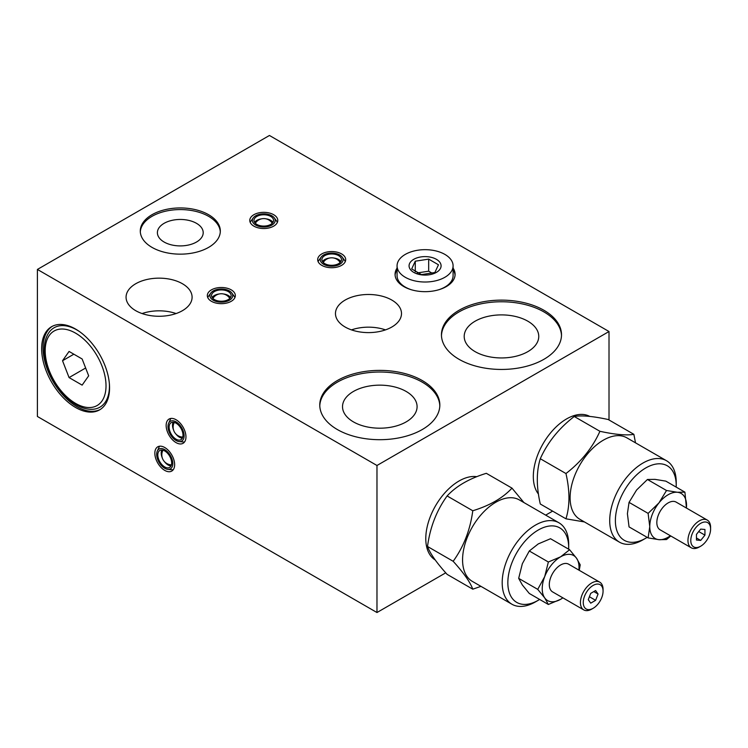 <?xml version="1.0" encoding="UTF-8"?>
<svg xmlns="http://www.w3.org/2000/svg" width="748" height="748" viewBox="0 0 748 748"><rect width="100%" height="100%" fill="white"/><g stroke="black" fill="none" stroke-linecap="round" stroke-linejoin="round"><path stroke-width="1.12" d="M37.4 269.439L376.973 465.49L609.012 331.523L269.439 135.472L37.4 269.439L37.4 416.477L376.973 612.528L445.733 572.828M397.066 268.121A30.014 17.326 0 0 0 395.066 274.338A30.014 17.326 0 0 0 403.855 286.596A30.014 17.326 0 0 0 436.561 290.346A30.014 17.326 0 0 0 455.093 274.338A30.014 17.326 0 0 0 453.092 268.121M422.246 380.536A60.027 34.66 180 0 1 439.833 405.042A60.027 34.66 180 0 1 379.797 439.693A60.027 34.66 180 0 1 319.77 405.042A60.027 34.66 180 0 1 356.833 373.018A60.027 34.66 180 0 1 422.246 380.536M543.927 310.28A60.027 34.66 180 0 1 561.505 334.786A60.027 34.66 180 0 1 501.478 369.447A60.027 34.66 180 0 1 441.451 334.786A60.027 34.66 180 0 1 478.505 302.772A60.027 34.66 180 0 1 543.927 310.28M208.599 214.704A40.018 23.104 180 0 1 220.323 231.048A40.018 23.104 180 0 1 180.305 254.152A40.018 23.104 180 0 1 140.287 231.048A40.018 23.104 180 0 1 164.99 209.702A40.018 23.104 180 0 1 208.599 214.704M182.428 283.735A33.015 19.065 180 0 1 192.096 297.208A33.015 19.065 180 0 1 159.081 316.273A33.015 19.065 180 0 1 126.066 297.208A33.015 19.065 180 0 1 146.449 279.602A33.015 19.065 180 0 1 182.428 283.735M391.83 300.07A33.015 19.065 180 0 1 401.498 313.552A33.015 19.065 180 0 1 368.484 332.608A33.015 19.065 180 0 1 335.469 313.552A33.015 19.065 180 0 1 355.852 295.937A33.015 19.065 180 0 1 391.83 300.07M211.432 301.294A14.006 8.088 0 0 0 226.691 303.052A14.006 8.088 0 0 0 235.34 295.582A14.006 8.088 0 0 0 231.235 289.859A14.006 8.088 0 0 0 215.976 288.111A14.006 8.088 0 0 0 207.327 295.582A14.006 8.088 0 0 0 211.432 301.294M253.881 226.148A14.006 8.088 0 0 0 269.14 227.897A14.006 8.088 0 0 0 277.789 220.426A14.006 8.088 0 0 0 273.684 214.704A14.006 8.088 0 0 0 258.425 212.956A14.006 8.088 0 0 0 249.776 220.426A14.006 8.088 0 0 0 253.881 226.148M321.79 265.353A14.006 8.088 0 0 0 337.058 267.111A14.006 8.088 0 0 0 345.698 259.64A14.006 8.088 0 0 0 341.602 253.918A14.006 8.088 0 0 0 326.334 252.169A14.006 8.088 0 0 0 317.685 259.64A14.006 8.088 0 0 0 321.79 265.353M548.359 562L544.694 576.633L537.737 589.368L544.694 597.867L548.359 604.478L529.294 593.463L522.338 584.964L518.673 578.363L522.338 563.73L529.294 550.986L538.27 543.908L550.528 538.728L569.602 549.733L560.626 556.821L548.359 562L529.294 550.986M654.996 479.365L665.832 481.132L684.906 492.147L677.351 492.268L666.515 490.501L647.441 479.487L654.996 479.365M666.515 490.501L658.96 502.89L648.114 513.38L649.76 526.592L648.114 537.905L629.049 526.901L627.404 513.689L629.049 502.375L636.604 489.987L647.441 479.487M647.179 537.363A43.019 24.834 -60 0 1 645.795 538.195A43.019 24.834 -60 0 1 615.38 520.627A43.019 24.834 -60 0 1 645.795 467.939A43.019 24.834 -60 0 1 676.22 485.508A43.019 24.834 -60 0 1 676.183 487.107M642.971 539.822L645.795 538.195L642.971 539.822A47.021 27.152 -60 0 1 619.456 542.16A47.021 27.152 -60 0 1 619.456 487.855A47.021 27.152 -60 0 1 666.477 460.712A47.021 27.152 -60 0 1 676.22 482.236L676.22 485.508M619.456 542.16L579.84 519.28A47.021 27.152 -60 0 1 579.84 464.985A47.021 27.152 -60 0 1 626.861 437.842L666.477 460.712M635.501 442.825L633.865 434.326C626.562 435.626 615.239 434.607 599.915 431.297C592.603 447.641 581.29 461.722 565.956 473.54C569.939 490.931 569.939 506.022 565.956 518.813L584.431 521.936M633.865 434.326L608.208 419.516C592.874 416.206 581.561 415.187 574.249 416.486L599.915 431.297M565.956 518.813L540.29 504.002C536.316 486.611 536.316 471.521 540.29 458.73C547.601 442.386 558.915 428.305 574.249 416.486M565.956 473.54L540.29 458.73M75.604 329.073A48.022 27.723 60 0 1 106.973 371.391A48.022 27.723 60 0 1 99.615 409.867A48.022 27.723 60 0 1 75.604 407.492A48.022 27.723 60 0 1 44.225 365.174A48.022 27.723 60 0 1 51.593 326.689A48.022 27.723 60 0 1 75.604 329.073M176.061 419.74A14.006 8.088 60 0 1 185.205 432.092A14.006 8.088 60 0 1 183.064 443.312A14.006 8.088 60 0 1 176.061 442.62A14.006 8.088 60 0 1 166.907 430.278A14.006 8.088 60 0 1 169.057 419.048A14.006 8.088 60 0 1 176.061 419.74M164.738 447.519A14.006 8.088 60 0 1 173.891 459.861A14.006 8.088 60 0 1 171.741 471.081A14.006 8.088 60 0 1 164.738 470.389A14.006 8.088 60 0 1 155.593 458.047A14.006 8.088 60 0 1 157.734 446.827A14.006 8.088 60 0 1 164.738 447.519M376.973 465.49L376.973 612.528M609.012 331.523L609.012 419.983M545.675 515.129L552.622 511.118M435.168 559.915A47.021 27.152 -60 0 1 433.204 510.136A47.021 27.152 -60 0 1 476.747 476.682M538.429 494.026A47.021 27.152 -60 0 1 545.629 439.59A47.021 27.152 -60 0 1 589.714 416.393M686.458 508.06L684.906 492.147M648.114 537.905L658.96 539.673L666.515 539.551L670.769 535.97M648.114 513.38L629.049 502.375M699.277 547.012L700.698 546.199A14.006 8.088 -60 0 1 690.787 540.477A14.006 8.088 -60 0 1 700.698 523.329A14.006 8.088 -60 0 1 710.6 529.042A14.006 8.088 -60 0 1 700.698 546.199L699.277 547.012A16.007 9.238 -60 0 1 691.274 547.807A16.007 9.238 -60 0 1 691.274 529.322A16.007 9.238 -60 0 1 707.281 520.084A16.007 9.238 -60 0 1 710.6 527.405L710.6 529.042M704.943 529.481L700.698 529.098L696.453 534.381L696.453 540.037L700.698 540.421L704.943 535.138L704.943 529.481M691.274 547.807L660.147 529.836A16.007 9.238 -60 0 1 660.147 511.351A16.007 9.238 -60 0 1 676.155 502.114L707.281 520.084M670.404 535.755A26.012 15.016 -60 0 1 658.96 539.673A26.012 15.016 -60 0 1 649.76 526.592A26.012 15.016 -60 0 1 658.96 502.89A26.012 15.016 -60 0 1 677.351 492.268A26.012 15.016 -60 0 1 686.542 505.358A26.012 15.016 -60 0 1 686.412 508.032M698.726 531.557L704.943 535.138M696.453 537.971L700.698 540.421M447.117 495.952C456.205 486.106 469.276 478.561 486.322 473.316L511.987 488.126C502.899 497.972 489.828 505.517 472.773 510.762L447.117 495.952C436.58 510.538 430.044 527.377 427.51 546.479C430.081 553.501 436.617 562.795 447.117 574.37L472.773 589.181L480.945 586.348M472.773 510.762C470.24 529.865 463.704 546.704 453.166 561.29L427.51 546.479M453.166 561.29C463.666 572.865 470.202 582.159 472.773 589.181M523.927 502.572L511.987 488.126M539.645 599.447A43.019 24.834 -60 0 1 538.27 600.27A43.019 24.834 -60 0 1 507.845 582.711A43.019 24.834 -60 0 1 538.27 530.023A43.019 24.834 -60 0 1 568.686 547.583A43.019 24.834 -60 0 1 568.658 549.191M535.437 601.906L538.27 600.27A43.019 24.834 -60 0 1 538.27 600.279L535.437 601.906A47.021 27.152 -60 0 1 511.931 604.234A47.021 27.152 -60 0 1 511.931 549.939A47.021 27.152 -60 0 1 558.952 522.796A47.021 27.152 -60 0 1 568.686 544.32L568.686 547.583M511.931 604.234L472.306 581.364A47.021 27.152 -60 0 1 472.306 527.069A47.021 27.152 -60 0 1 519.336 499.916L558.952 522.796M579.242 570.322L580.214 564.843L576.549 558.242L569.602 549.733M548.359 604.478L560.626 599.298A26.012 15.016 -60 0 1 544.694 597.867A26.012 15.016 -60 0 1 544.694 576.633A26.012 15.016 -60 0 1 560.626 556.821A26.012 15.016 -60 0 1 576.549 558.242A26.012 15.016 -60 0 1 578.877 570.107M537.737 589.368L518.673 578.363M591.752 609.096L593.164 608.283A14.006 8.088 -60 0 1 583.262 602.561A14.006 8.088 -60 0 1 593.164 585.404A14.006 8.088 -60 0 1 603.066 591.126A14.006 8.088 -60 0 1 593.164 608.283L591.752 609.096A16.007 9.238 -60 0 1 583.749 609.891A16.007 9.238 -60 0 1 583.749 591.406A16.007 9.238 -60 0 1 599.756 582.159A16.007 9.238 -60 0 1 603.066 589.489L603.066 591.126M598.063 594.015L595.614 590.527L590.714 593.36L588.265 599.672L590.714 603.159L595.614 600.326L598.063 594.015L593.819 591.565M583.749 609.891L552.622 591.92A16.007 9.238 -60 0 1 552.622 573.435A16.007 9.238 -60 0 1 568.63 564.188L599.756 582.159M562.87 597.839A26.012 15.016 -60 0 1 560.626 599.298M589.405 596.745L595.614 600.326M274.32 217.902A11.407 6.582 180 0 1 263.782 227.009A11.407 6.582 180 0 1 253.245 217.902A11.407 6.582 180 0 1 271.842 215.77A11.407 6.582 180 0 1 274.32 217.902L276.723 221.249A14.006 8.088 180 0 1 277.368 222.39M250.197 222.39A14.006 8.088 180 0 1 250.842 221.249L253.245 217.902M270.711 216.424A9.808 5.657 180 0 1 273.581 220.426A9.808 5.657 180 0 1 263.782 226.083A9.808 5.657 180 0 1 253.974 220.426A9.808 5.657 180 0 1 260.033 215.2A9.808 5.657 180 0 1 270.711 216.424M255.405 223.372A8.546 4.937 180 0 1 256.068 222.221A10.005 10.005 0 0 1 271.496 222.221A8.546 4.937 180 0 1 272.16 223.372M265.933 218.827A9.808 5.657 180 0 1 270.711 220.342A9.808 5.657 180 0 1 272.983 222.39M254.582 222.39A9.808 5.657 180 0 1 261.632 218.827M342.229 257.116A11.407 6.582 180 0 1 331.691 266.223A11.407 6.582 180 0 1 321.163 257.116A11.407 6.582 180 0 1 339.76 254.984A11.407 6.582 180 0 1 342.229 257.116L344.632 260.463A14.006 8.088 180 0 1 345.286 261.594M318.106 261.594A14.006 8.088 180 0 1 318.76 260.463L321.163 257.116M338.629 255.638A9.808 5.657 180 0 1 341.499 259.64A9.808 5.657 180 0 1 331.691 265.297A9.808 5.657 180 0 1 321.892 259.64A9.808 5.657 180 0 1 327.942 254.404A9.808 5.657 180 0 1 338.629 255.638M323.323 262.576A8.546 4.937 180 0 1 323.978 261.435A10.005 10.005 0 0 1 339.405 261.435A8.546 4.937 180 0 1 340.069 262.576M333.851 258.032A9.808 5.657 180 0 1 338.629 259.556A9.808 5.657 180 0 1 340.892 261.594M322.5 261.594A9.808 5.657 180 0 1 329.541 258.032M231.871 293.057A11.407 6.582 180 0 1 221.333 302.164A11.407 6.582 180 0 1 210.796 293.057A11.407 6.582 180 0 1 229.402 290.925A11.407 6.582 180 0 1 231.871 293.057L234.274 296.404A14.006 8.088 180 0 1 234.919 297.536M207.748 297.536A14.006 8.088 180 0 1 208.393 296.404L210.796 293.057M228.271 291.58A9.808 5.657 180 0 1 231.141 295.582A9.808 5.657 180 0 1 221.333 301.238A9.808 5.657 180 0 1 211.534 295.582A9.808 5.657 180 0 1 217.584 290.346A9.808 5.657 180 0 1 228.271 291.58M212.956 298.517A8.546 4.937 180 0 1 213.619 297.377A10.005 10.005 0 0 1 229.047 297.377A8.546 4.937 180 0 1 229.711 298.517M223.484 293.973A9.808 5.657 180 0 1 228.271 295.497A9.808 5.657 180 0 1 230.534 297.536M212.133 297.536A9.808 5.657 180 0 1 219.183 293.973M167.823 469.342A11.407 6.582 -120 0 0 170.441 455.663A11.407 6.582 -120 0 0 157.286 451.091A11.407 6.582 -120 0 0 164.738 468.267A11.407 6.582 -120 0 0 167.823 469.342L171.918 469.753A14.006 8.088 -120 0 0 173.227 469.744M159.642 446.21A14.006 8.088 -120 0 0 158.987 447.341L157.286 451.091M164.738 466.958A9.808 5.657 -120 0 0 169.637 467.444A9.808 5.657 -120 0 0 169.637 456.121A9.808 5.657 -120 0 0 159.838 450.464A9.808 5.657 -120 0 0 158.333 458.318A9.808 5.657 -120 0 0 164.738 466.958M163.101 450.231A8.546 4.937 -120 0 0 162.438 451.381A10.005 10.005 0 0 0 170.151 464.732A8.546 4.937 -120 0 0 171.479 464.742M164.429 461.619A9.808 5.657 -120 0 0 168.132 465.004A9.808 5.657 -120 0 0 171.04 465.939M161.839 450.006A9.808 5.657 -120 0 0 162.279 457.888M179.146 441.563A11.407 6.582 -120 0 0 181.764 427.893A11.407 6.582 -120 0 0 168.609 423.321A11.407 6.582 -120 0 0 176.061 440.497A11.407 6.582 -120 0 0 179.146 441.563L183.241 441.975A14.006 8.088 -120 0 0 184.55 441.965M170.965 418.431A14.006 8.088 -120 0 0 170.301 419.563L168.609 423.321M176.061 439.188A9.808 5.657 -120 0 0 180.96 439.674A9.808 5.657 -120 0 0 180.96 428.352A9.808 5.657 -120 0 0 171.152 422.695A9.808 5.657 -120 0 0 169.656 430.549A9.808 5.657 -120 0 0 176.061 439.188M174.415 422.452A8.546 4.937 -120 0 0 173.76 423.602A10.005 10.005 0 0 0 181.474 436.963A8.546 4.937 -120 0 0 182.793 436.963M175.752 433.849A9.808 5.657 -120 0 0 179.455 437.225A9.808 5.657 -120 0 0 182.353 438.169M173.153 422.237A9.808 5.657 -120 0 0 173.592 430.119M351.476 329.887A33.015 19.065 180 0 1 385.491 329.887M142.073 313.552A33.015 19.065 180 0 1 176.089 313.552M140.306 231.861A40.018 23.104 180 0 1 165.645 211.179A40.018 23.104 180 0 1 208.599 216.34A40.018 23.104 180 0 1 220.295 231.861M196.5 223.334A22.898 13.221 180 0 1 203.204 232.684A22.898 13.221 180 0 1 180.305 245.905A22.898 13.221 180 0 1 157.398 232.684A22.898 13.221 180 0 1 171.535 220.464A22.898 13.221 180 0 1 196.5 223.334M441.47 335.609A60.027 34.66 180 0 1 479.159 304.249A60.027 34.66 180 0 1 543.927 311.916A60.027 34.66 180 0 1 561.496 335.609M527.845 321.201A37.278 21.524 180 0 1 538.756 336.422A37.278 21.524 180 0 1 501.478 357.946A37.278 21.524 180 0 1 464.199 336.422A37.278 21.524 180 0 1 487.21 316.535A37.278 21.524 180 0 1 527.845 321.201M319.789 405.855A60.027 34.66 180 0 1 357.488 374.505A60.027 34.66 180 0 1 422.246 382.172A60.027 34.66 180 0 1 439.815 405.855M406.164 391.456A37.278 21.524 180 0 1 417.085 406.678A37.278 21.524 180 0 1 379.797 428.193A37.278 21.524 180 0 1 342.519 406.678A37.278 21.524 180 0 1 365.538 386.791A37.278 21.524 180 0 1 406.164 391.456M453.092 269.757A30.014 17.326 180 0 1 455.055 275.161M395.094 275.161A30.014 17.326 180 0 1 397.066 269.757M436.393 259.313A16.007 9.238 180 0 1 433.083 273.852A16.007 9.238 180 0 1 409.614 268.233A16.007 9.238 180 0 1 417.075 257.845A16.007 9.238 180 0 1 436.393 259.313M421.489 274.591L411.69 268.925L415.271 261.192L428.669 259.126L438.468 264.783L434.878 272.515L421.489 274.591M444.882 254.404A28.013 16.176 180 0 1 453.092 265.849A28.013 16.176 180 0 1 425.079 282.015A28.013 16.176 180 0 1 397.066 265.849A28.013 16.176 180 0 1 414.355 250.907A28.013 16.176 180 0 1 444.882 254.404M453.092 265.849L453.092 275.647A28.013 16.176 180 0 1 438.637 289.803M411.522 289.803A28.013 16.176 180 0 1 405.266 287.082A28.013 16.176 180 0 1 397.066 275.647L397.066 265.849M432.475 273.385L428.669 271.187L428.669 259.126M415.271 271.805L415.271 261.192M428.669 271.187L417.178 272.964M52.304 326.306A48.022 27.723 -120 0 0 45.843 365.005A48.022 27.723 -120 0 0 77.016 406.678A48.022 27.723 -120 0 0 100.307 409.446M79.297 331.439A45.852 26.47 -120 0 0 49.088 332.327C46.011 336.694 44.422 342.163 44.31 348.746C44.225 355.758 45.693 363.135 48.723 370.858C55.034 386.08 64.197 397.384 76.221 404.78C82.196 408.24 87.955 409.717 93.481 409.221A45.852 26.47 -120 0 0 109.358 383.5M69.068 351.438L62.533 360.732L69.068 377.581L82.14 385.127L88.675 375.823L82.14 358.984L69.068 351.438M73.846 354.197L62.533 360.732M85.637 368.007L69.068 377.581M75.604 403.406A43.019 24.834 -120 0 0 101.943 365.931A43.019 24.834 -120 0 0 49.256 335.506A43.019 24.834 -120 0 0 75.604 403.406"/></g></svg>
